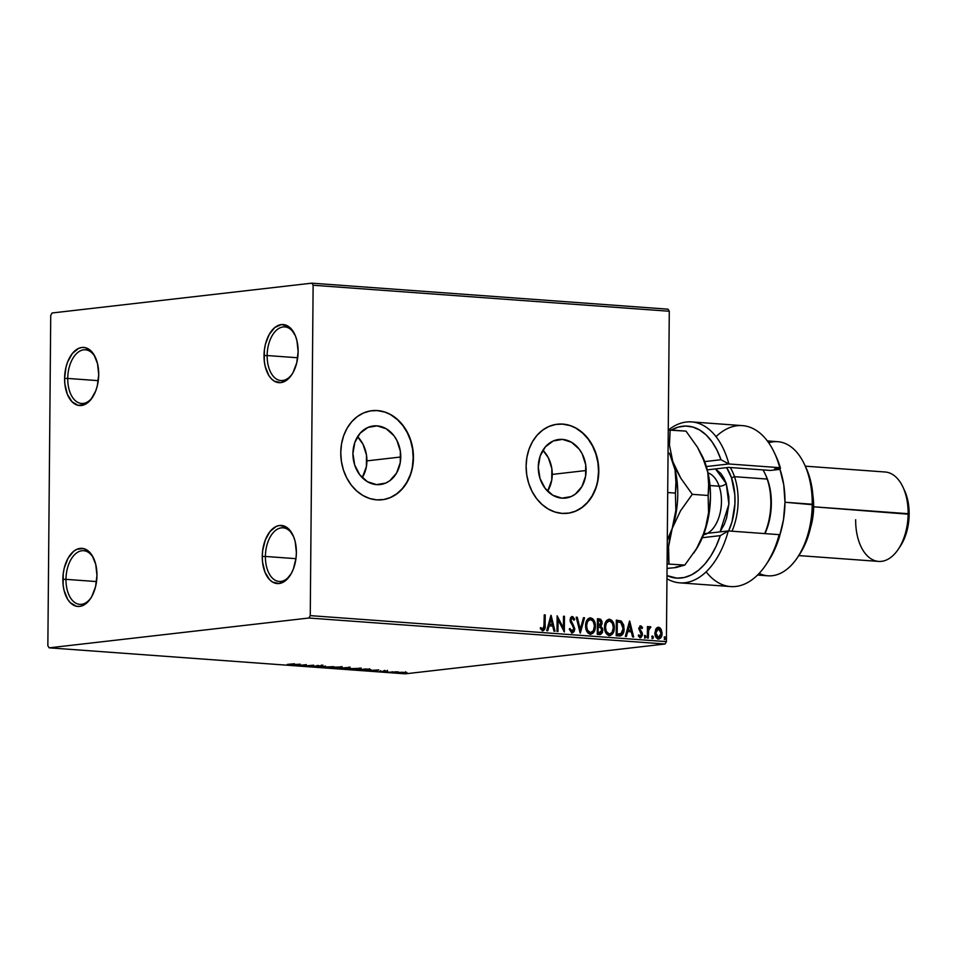 <?xml version="1.0" encoding="UTF-8"?>
<svg xmlns="http://www.w3.org/2000/svg" width="957" height="957" viewBox="0 0 957 957"><rect width="100%" height="100%" fill="white"/><g stroke="black" fill="none" stroke-linecap="round" stroke-linejoin="round"><path stroke-width="1.44" d="M95.64 357.942A26.892 15.659 -85.8 0 0 78.283 352.092A26.892 15.659 -85.8 0 0 67.732 378.434L64.597 378.446A29.141 16.975 94.2 0 1 76.345 349.676A29.141 16.975 94.2 0 1 95.257 357.105A29.141 16.975 94.2 0 1 98.715 374.534L97.315 385.791L95.7 390.982L90.915 399.536L87.948 402.55L84.73 404.572L78.079 405.337L71.966 401.701L67.337 394.236L64.873 384.068L64.597 378.446L65.997 367.189L67.612 361.997L72.385 353.444L78.582 348.408L81.907 347.463L85.233 347.642L91.346 351.267L93.894 354.58L97.506 363.576L98.715 374.534A29.141 16.975 94.2 0 1 92.303 397.645A29.141 16.975 94.2 0 1 74.144 403.567A29.141 16.975 94.2 0 1 64.597 378.446L67.732 378.434A26.892 15.659 94.2 0 1 85.436 349.795A26.892 15.659 94.2 0 1 95.64 357.942M98.284 380.659L67.732 378.434L98.284 380.659M93.894 558.852A26.892 15.659 -85.8 0 0 76.524 553.002A26.892 15.659 -85.8 0 0 65.973 579.344L62.851 579.356A29.141 16.975 94.2 0 1 74.598 550.586A29.141 16.975 94.2 0 1 93.511 558.015A29.141 16.975 94.2 0 1 96.956 575.444L95.568 586.701L91.788 596.534L89.168 600.446L82.984 605.482L79.646 606.415L76.321 606.248L70.22 602.611L67.66 599.309L64.047 590.313L63.126 584.978L63.222 573.662L64.239 568.099L68.019 558.266L73.605 551.34L76.823 549.318L83.474 548.552L89.587 552.177L92.147 555.491L95.76 564.486L96.956 575.444A29.141 16.975 94.2 0 1 90.544 598.556A29.141 16.975 94.2 0 1 72.397 604.477A29.141 16.975 94.2 0 1 62.851 579.356L65.973 579.344A26.892 15.659 94.2 0 1 83.678 550.706A26.892 15.659 94.2 0 1 93.894 558.852M96.525 581.569L65.973 579.344L96.525 581.569M293.309 535.968A26.892 15.659 -85.8 0 0 275.951 530.106A26.892 15.659 -85.8 0 0 265.4 556.448L262.266 556.472A29.141 16.975 94.2 0 1 274.013 527.702A29.141 16.975 94.2 0 1 292.926 535.119A29.141 16.975 94.2 0 1 296.383 552.548L296 558.254L293.368 569.008L291.203 573.65L285.617 580.576L279.073 583.531L272.566 582.071L269.635 579.727L265.005 572.262L262.541 562.094L262.266 556.472L262.649 550.765L265.28 540.011L270.053 531.47L276.238 526.422L279.576 525.489L286.083 526.948L289.014 529.293L293.643 536.757L295.175 541.59L296.383 552.548A29.141 16.975 94.2 0 1 289.971 575.671A29.141 16.975 94.2 0 1 271.812 581.593A29.141 16.975 94.2 0 1 262.266 556.472L265.4 556.448A26.892 15.659 94.2 0 1 283.093 527.821A26.892 15.659 94.2 0 1 293.309 535.968M295.94 558.673L265.4 556.448L295.94 558.673M295.067 335.058A26.892 15.659 -85.8 0 0 277.697 329.196A26.892 15.659 -85.8 0 0 267.147 355.537L264.024 355.561A29.141 16.975 94.2 0 1 275.772 326.792A29.141 16.975 94.2 0 1 294.684 334.208A29.141 16.975 94.2 0 1 298.129 351.638L296.742 362.894L292.962 372.74L290.342 376.639L287.363 379.666L280.82 382.621L274.312 381.161L271.393 378.816L268.833 375.503L265.221 366.507L264.299 361.184L264.395 349.855L265.412 344.305L269.192 334.46L274.779 327.533L281.334 324.579L287.842 326.038L290.761 328.383L295.402 335.847L296.933 340.68L298.129 351.638A29.141 16.975 94.2 0 1 291.718 374.761A29.141 16.975 94.2 0 1 273.57 380.683A29.141 16.975 94.2 0 1 264.024 355.561L267.147 355.537A26.892 15.659 94.2 0 1 284.851 326.911A26.892 15.659 94.2 0 1 295.067 335.058M297.699 357.762L267.147 355.537L297.699 357.762M362.272 477.675A29.5 23.829 83.5 0 0 366.902 460.879L400.756 456.991A29.5 23.829 -96.5 0 1 380.204 484.553A29.5 23.829 -96.5 0 1 352.93 453.498L354.844 442.385L360.107 433.234L367.931 427.432L377.094 425.865L386.233 428.772L393.937 435.71L396.868 440.376L400.349 451.226L400.241 462.686L396.581 473.021L389.918 480.641L385.755 483.058L376.58 484.625L367.452 481.718L359.748 474.78L354.652 464.875L352.93 453.498A29.5 23.829 -96.5 0 1 373.481 425.937A29.5 23.829 -96.5 0 1 400.756 456.991L366.902 460.879A29.5 23.829 83.5 0 0 357.559 436.691L363.014 444.263L366.495 455.113L366.399 466.573L362.272 477.675M547.619 491.216A29.5 23.829 83.5 0 0 552.249 474.409L586.103 470.521A29.5 23.829 -96.5 0 1 565.551 498.083A29.5 23.829 -96.5 0 1 538.277 467.028L540.191 455.927L545.454 446.763L553.278 440.962L562.441 439.395L571.58 442.301L579.284 449.24L582.215 453.905L585.696 464.755L585.588 476.215L581.928 486.551L575.265 494.171L571.102 496.587L561.926 498.154L552.799 495.248L545.095 488.321L539.999 478.404L538.277 467.028A29.5 23.829 -96.5 0 1 558.828 439.478A29.5 23.829 -96.5 0 1 586.103 470.521L552.249 474.409A29.5 23.829 83.5 0 0 542.906 450.233L548.361 457.793L551.842 468.643L551.746 480.103L547.619 491.216M567.393 513.299A44.823 36.222 83.5 0 0 598.532 471.43L598.795 471.394A44.823 36.222 -96.5 0 1 567.561 513.287A44.823 36.222 -96.5 0 1 526.111 466.095L526.733 474.851L528.731 483.381L532.02 491.348L536.482 498.441L541.937 504.399L548.182 508.98L554.976 512.019L562.058 513.395L569.164 513.048L575.994 511.014L582.323 507.342L587.873 502.198L592.455 495.762L595.876 488.285L598.017 480.055L598.795 471.394L598.173 462.638L596.175 454.108L592.885 446.153L588.423 439.048L582.969 433.102L576.712 428.509L569.917 425.47L562.836 424.095L555.742 424.441L548.899 426.487L542.583 430.148L537.033 435.303L532.451 441.739L529.018 449.204L526.876 457.434L526.111 466.095A44.823 36.222 -96.5 0 1 557.333 424.214A44.823 36.222 -96.5 0 1 598.795 471.394L598.532 471.43A44.823 36.222 83.5 0 0 557.177 424.226M382.046 499.769A44.823 36.222 83.5 0 0 413.185 457.901L413.448 457.865A44.823 36.222 -96.5 0 1 382.214 499.745A44.823 36.222 -96.5 0 1 340.764 452.565L341.386 461.322L343.384 469.851L346.673 477.818L351.135 484.912L356.59 490.857L362.835 495.451L369.629 498.489L376.711 499.865L383.817 499.518L390.647 497.473L396.976 493.812L402.526 488.656L407.108 482.22L410.529 474.756L412.67 466.526L413.448 457.865L412.826 449.108L410.828 440.579L407.538 432.612L403.076 425.518L397.622 419.561L391.365 414.979L384.57 411.941L377.489 410.565L370.395 410.912L363.552 412.945L357.236 416.618L351.686 421.774L347.104 428.21L343.671 435.674L341.529 443.904L340.764 452.565A44.823 36.222 -96.5 0 1 371.986 410.685A44.823 36.222 -96.5 0 1 413.448 457.865L413.185 457.901A44.823 36.222 83.5 0 0 371.83 410.697M308.908 618.019L665.067 644.013L405.301 673.836L49.142 647.829L308.908 618.019L310.247 615.626L313.13 285.246L669.29 311.252L666.407 641.633L310.247 615.626L313.13 285.246L311.838 283.164L52.061 312.987L50.733 315.367L47.85 645.748L49.142 647.829L308.908 618.019L310.247 615.626L666.407 641.633L669.29 311.252L667.998 309.171L311.838 283.164L52.061 312.987L50.733 315.367L47.85 645.748L49.142 647.829L405.301 673.836L665.067 644.013L666.407 641.633L665.067 644.013L308.908 618.019M401.701 672.257L397.251 672.962L404.153 673.106L406.163 672.388L398.375 672.46C396.437 672.675 396.485 672.891 398.507 673.118L406.976 672.639L401.701 672.257M387.537 672.293L397.55 671.79L387.537 672.293M387.585 671.013L379.343 671.587L387.585 671.013M359.342 670.235L370.79 669.553L365.562 668.967L356.387 670.02L368.684 670.079L370.192 669.362L365.562 668.967L356.387 670.02L359.342 670.235M337.462 668.632L345.955 668.704L350.047 667.95L346.649 667.579L337.462 668.632L349.102 668.189C350.537 668.022 350.322 667.866 348.456 667.711L337.462 668.632M320.344 667.388L333.766 666.646L322.641 667.137L325.452 666.036L320.344 667.388L333.766 666.646L322.641 667.137L325.452 666.036L320.344 667.388M298.165 665.773L304.996 664.983L304.529 666.228L313.705 665.175L305.881 665.893L306.372 664.637L297.184 665.701L304.996 664.983L304.529 666.228L313.705 665.175L305.881 665.893L306.372 664.637L298.165 665.773M287.375 664.397L294.469 663.775L287.375 664.397M300.175 664.194L286.909 664.948L295.235 665.558L300.342 664.206L286.909 664.948L295.235 665.558L300.175 664.194M312.042 666.826L322.76 665.893L311.192 666.383L317.21 666.742L318.358 665.869L321.767 665.725L311.192 666.383M330.273 667.256L328.706 667.95L333.036 668.273L342.104 667.519L330.273 667.256C327.617 667.555 327.653 667.854 330.392 668.165L340.106 667.962C342.821 667.663 342.773 667.364 339.974 667.053L330.273 667.256C327.617 667.555 327.653 667.854 330.392 668.165L330.392 668.165M349.197 668.644L347.618 669.338L351.949 669.649L361.016 668.895L349.197 668.644C346.53 668.931 346.578 669.242 349.317 669.541L359.019 669.35C361.734 669.051 361.698 668.74 358.899 668.429L349.197 668.644C346.53 668.931 346.578 669.242 349.317 669.541L349.317 669.541M378.781 669.924L365.514 670.69L373.828 671.288L378.781 669.924L365.514 670.69L373.828 671.288L378.781 669.924M385.085 671.993L387.023 672.041L385.133 672.137M392.585 672.544L394.523 672.592L392.633 672.687M404.811 673.429L406.749 673.477L404.859 673.584M658.428 639.025C660.856 638.51 662.065 636.644 662.065 633.402L661.155 629.275L658.536 627.194L655.641 629.335L655.078 634.91L657.615 638.833L659.253 638.953L661.167 637.206L662.029 632.326L660.043 627.828L658.141 627.194L656.382 628.175L654.887 632.876C654.839 636.118 656.024 638.163 658.428 639.025L658.404 639.073M650.126 626.584L647.877 628.402L648.415 626.656L647.446 626.584L647.339 638.008L648.32 638.08L648.702 629.574L650.868 627.026L649.54 626.727L648.403 628.342L648.415 626.656L647.446 626.584L647.339 638.008L648.32 638.08L648.535 630.34L650.868 627.026L649.923 626.596M640.484 627.325L639.228 628.833L640.712 627.302L641.956 628.593L642.542 627.66L640.448 625.89L638.798 628.235L641.417 635.173L640.544 636.273L638.953 634.993L638.379 636.01L640.855 637.661L642.446 635.125L642.171 632.768L639.755 628.773L640.496 627.325L641.956 628.593L642.542 627.66L641.238 626.093L639.886 625.962M619.155 635.95C622.552 635.627 624.191 633.211 624.084 628.689L621.284 621.033L616.332 620.112L616.188 635.735L620.818 635.819L622.648 634.431L624.024 630.065L623.701 625.017L621.284 621.033L616.332 620.112L616.188 635.735L620.22 635.938M599.824 634.539L602.862 630.328L600.362 626.237L602.862 630.328L600.362 626.237L602.109 622.947L600.446 619.574L598.687 618.916L601.582 623.007L599.214 618.856L597.419 618.724L597.276 634.359L600.47 634.503L602.432 632.637L602.659 628.665L600.888 626.177L602.037 623.88L601.953 621.44L600.709 619.299L597.419 618.724L597.276 634.359L600.29 634.539M580.157 633.103L584.536 617.791L583.471 617.708L580.265 629.335L577.274 617.253L576.21 617.181L580.313 633.115L584.536 617.791L583.471 617.708L580.265 629.335L577.274 617.253L576.21 617.181L580.157 633.103M557.979 631.488L558.075 619.861L564.331 631.943L564.474 616.32L563.494 616.248L563.398 627.9L557.13 615.782L556.998 631.417L557.979 631.488L558.075 619.861L564.331 631.943L564.474 616.32L563.494 616.248L563.398 627.9L557.13 615.782L556.998 631.417L557.979 631.488M542.763 630.771C544.712 630.101 545.502 628.33 545.143 625.471L545.227 614.92L544.246 614.849L543.887 628.211L542.595 629.144L540.884 627.625L540.382 628.797L542.763 630.771L544.856 628.916L545.227 614.92L544.246 614.849L544.162 625.244L542.763 629.168L540.884 627.625L540.382 628.797L543.145 630.771M550.933 615.339L546.722 630.663L547.787 630.735L549.139 625.83L552.715 626.093L553.971 631.189L555.036 631.273L551.1 615.351L546.722 630.663L547.787 630.735L549.139 625.83L552.715 626.093L553.971 631.189L555.036 631.273L550.933 615.363M571.891 618.138L570.444 620.04L572.262 618.09L573.949 620.22L574.726 619.323L571.772 616.547L574.726 619.323L571.772 616.547L569.989 619.969L573.829 628.785L571.496 631.369L570.24 630.328L569.535 628.617L572.023 631.309L570.061 628.558L569.259 629.287L572.382 632.912L574.104 631.632L574.81 628.881L570.97 619.98L572.119 618.09L573.949 620.22L574.726 619.323L572.717 616.583L570.551 617.588L570.252 621.811L573.363 626.871L573.793 629.263L572.19 631.309L570.061 628.558L569.259 629.287L571.915 632.972M590.445 634.252C593.759 633.486 595.41 630.854 595.386 626.392L593.041 619.789L589.979 617.887C593.34 619.095 594.967 621.942 594.859 626.452L595.386 626.392C595.493 621.883 593.866 619.035 590.505 617.827L589.691 617.875L590.505 617.827C587.203 618.641 585.576 621.284 585.6 625.746L586.21 629.897L588.292 633.307L591.007 634.252L593.472 632.744L595.098 629.156L595.338 624.969L594.261 620.902L592.694 618.76L590.218 617.815L588.088 618.724L586.21 621.859L585.6 625.746C585.517 630.196 587.131 633.032 590.445 634.252L590.529 634.3M604.525 627.134L605.135 631.285L607.205 634.694L609.932 635.627L612.396 634.12L614.011 630.543L614.298 627.062L613.7 623.569L611.607 620.136L609.142 619.191L606.75 620.351L605.123 623.234L604.525 627.134C604.441 631.584 606.044 634.407 609.358 635.639L612.241 633.666L614.31 627.768C614.406 623.27 612.779 620.411 609.43 619.203L609.43 619.203C606.128 620.028 604.489 622.672 604.525 627.134M629.539 621.069L625.328 636.405L626.392 636.477L627.744 631.572L631.309 631.823L632.577 636.931L633.642 637.003L629.706 621.081L625.328 636.405L626.392 636.477L627.744 631.572L631.309 631.823L632.577 636.931L633.642 637.003L629.527 621.105M644.551 635.496L645.879 636.8L644.874 635.46L644.707 637.888L645.676 637.649L645.843 636.345L645.257 635.484L644.456 635.831L645.174 638.032M652.052 636.046L653.38 637.35L652.375 636.01L652.207 638.439L653.176 638.187L653.344 636.895L652.578 635.986L651.801 636.776L652.674 638.582M664.29 636.943L665.617 638.235L664.613 636.907L664.433 639.336L665.402 639.085L665.57 637.793L664.995 636.919L664.194 637.278L664.9 639.479M412.407 466.561L413.185 457.901L412.563 449.132L410.565 440.615L407.275 432.648L402.813 425.554L397.358 419.597L391.114 415.015M384.307 411.977L377.225 410.601M390.384 497.508L396.712 493.836L402.263 488.692L406.845 482.256L410.266 474.78M597.754 480.091L598.532 471.43L597.91 462.674L595.912 454.144L592.622 446.177L588.16 439.084L582.705 433.126L576.461 428.545M569.654 425.506L562.572 424.13M575.731 511.038L582.059 507.377L587.61 502.222L592.192 495.786L595.613 488.309M542.595 630.83L544.078 629.646L544.617 625.531C544.976 628.39 544.186 630.161 542.236 630.83M540.358 627.696L542.547 629.192M542.248 629.227L540.657 628.031M550.742 616.057L554.486 631.225L550.742 616.057M548.612 625.89L547.296 630.699L548.612 625.89M550.454 619.167L549.043 624.311L552.309 624.454L549.043 624.311L550.981 619.107L552.309 624.454L549.569 624.251L550.454 619.167M557.13 616.487L563.398 627.9L557.13 616.487M563.494 616.344L564.474 616.32L563.817 631.333L563.494 616.344M557.548 619.921L557.452 631.441L557.548 619.921M571.604 618.15L572.262 618.09M571.544 622.038L570.444 620.04L571.544 622.038M572.083 632.912L574.81 628.881L572.741 623.689L574.81 628.881L571.556 632.972M572.717 632.661L574.248 628.211L570.587 621.117L571.461 618.174M576.234 617.277L577.274 617.253L580.265 629.335L576.234 617.277M583.435 617.803L584.536 617.791L579.99 632.445L583.435 617.803M590.481 634.312L593.651 631.74L594.859 626.452C594.883 630.914 593.232 633.546 589.919 634.312M591.043 634.192L592.084 633.666M591.761 618.509L591.115 618.15M590.804 632.613L588.998 632.481L587.502 631.153L586.067 626.44L587.012 621.607L590.014 619.49C587.347 620.16 586.031 622.289 586.055 625.878C585.983 629.431 587.263 631.704 589.895 632.709L590.421 632.649C587.789 631.644 586.509 629.371 586.581 625.818L586.581 625.818C586.557 622.229 587.873 620.1 590.541 619.43C593.196 620.447 594.488 622.744 594.405 626.321C594.441 629.933 593.113 632.039 590.421 632.649L587.478 630.161L586.581 625.818L587.538 621.548L590.302 619.418L593.196 621.356L594.405 625.746L593.448 630.591L590.421 632.649M589.847 619.478L590.541 619.43M599.943 634.563L601.558 633.367L602.336 630.388L599.297 634.599M601.211 620.782L600.888 620.124M599.345 632.984L597.742 632.888L598.316 627.014L600.374 627.349L601.881 630.256L598.867 632.96L599.872 632.924L597.742 632.888L599.393 632.9L598.269 632.828L597.79 627.074L597.742 632.888L598.316 627.014L600.709 627.541L601.797 629.347L601.199 632.374L599.872 632.924M598.304 625.507L598.376 620.399L599.393 620.471L601.128 622.899L598.304 625.507L599.261 625.459L597.814 625.471L598.831 625.447L597.85 620.459L597.814 625.471L598.376 620.399L600.111 620.65L601.044 622.002L600.769 624.562L599.285 625.459M609.43 619.203L608.903 619.263C612.253 620.471 613.88 623.33 613.784 627.828C613.808 632.302 612.157 634.922 608.831 635.699M609.358 635.639C612.683 634.862 614.334 632.242 614.31 627.768L611.954 621.177L608.903 619.263M609.968 635.58L610.997 635.053M610.686 619.885L610.04 619.538M609.729 633.989L607.097 633.319L605.171 629.503L605.207 625.029L607.193 621.44M607.599 621.177L608.927 620.866C606.26 621.536 604.944 623.665 604.98 627.254C604.896 630.807 606.176 633.091 608.808 634.096L609.334 634.036C606.702 633.032 605.422 630.747 605.494 627.194L605.494 627.194C605.47 623.605 606.786 621.476 609.453 620.806C612.109 621.835 613.401 624.131 613.329 627.696C613.353 631.309 612.025 633.414 609.334 634.036L606.391 631.548L605.494 627.194L606.451 622.923L609.453 620.806L612.432 623.318L613.329 627.696L612.061 632.481L609.334 634.036M608.76 620.866L609.453 620.806M619.741 635.986L622.445 633.941L623.569 628.749L619.945 635.962M619.035 634.371L616.667 634.264L617.289 621.787L620.746 622.469L623.115 628.617L620.854 634.072L619.693 634.312M620.854 634.072L617.181 634.204L617.289 621.787L621.069 622.684L622.863 625.974L622.959 630.484L621.799 633.331L616.667 634.264L616.775 621.847L616.667 634.264L620.339 634.132M629.335 621.799L633.091 636.967L629.335 621.799M627.218 631.632L625.89 636.441L627.218 631.632M629.06 624.909L627.648 630.053L630.914 630.196L627.648 630.053L629.586 624.849L630.914 630.196L628.175 629.993L629.06 624.909M640.077 627.361L640.712 627.302M639.982 629.826L640.951 631.07L639.982 629.826M642.171 632.768L640.424 631.13L642.171 632.768L641.956 634.611L642.171 632.768M638.427 635.053L640.281 636.285L638.953 634.993L638.379 636.01L640.149 637.757M640.389 637.697L642.482 634.551L639.862 637.757M640.664 625.89L638.774 628.749L641.501 634.539L639.898 636.345M639.766 636.357L638.546 635.281M640.329 637.721L641.956 634.611L639.36 629.634L639.97 627.385M645.054 638.044L645.879 636.8L644.528 638.104M644.886 638.008L644.647 635.52M649.6 626.644L650.868 627.026L649.982 627.983L649.6 626.644M649.42 628.031L648.021 630.4L647.793 638.044L648.021 630.4L649.42 628.031M652.554 638.594L653.38 637.35L652.028 638.654M652.387 638.546L652.148 636.058M658.32 639.073L660.641 637.266L661.538 633.462C661.538 636.704 660.33 638.57 657.902 639.085M659.517 627.888L658.799 627.445M658.524 637.613L656.753 637.147L655.378 633.785L655.988 630.125L657.961 628.665M657.997 628.665L655.342 633.02L658.44 637.613L656.454 635.915L655.342 633.02L657.351 628.988L658.835 628.653L660.139 629.718L661.048 634.096L659.612 637.254L658.44 637.613L655.868 632.96L658.524 628.605L661.084 633.343L658.5 637.613M664.792 639.479L665.617 638.235L664.266 639.539M664.613 639.443L664.373 636.955M552.309 624.454L549.569 624.251L550.981 619.107L552.309 624.454M630.914 630.196L628.175 629.993L629.586 624.849L630.914 630.196M657.686 628.665L658.524 628.605M292.22 373.972A26.892 15.659 94.2 0 1 280.939 380.551A26.892 15.659 94.2 0 1 267.147 355.537A26.892 15.659 -85.8 0 0 275.688 378.529A26.892 15.659 -85.8 0 0 292.22 373.984M290.473 574.882A26.892 15.659 94.2 0 1 279.181 581.461A26.892 15.659 94.2 0 1 265.4 556.448A26.892 15.659 -85.8 0 0 273.929 579.44A26.892 15.659 -85.8 0 0 290.473 574.894M91.047 597.778A26.892 15.659 94.2 0 1 79.766 604.357A26.892 15.659 94.2 0 1 65.973 579.344A26.892 15.659 -85.8 0 0 74.514 602.324A26.892 15.659 -85.8 0 0 91.047 597.778M92.805 396.868A26.892 15.659 94.2 0 1 81.512 403.447A26.892 15.659 94.2 0 1 67.732 378.434A26.892 15.659 -85.8 0 0 76.261 401.414A26.892 15.659 -85.8 0 0 92.805 396.868M311.838 283.164L667.998 309.171L669.29 311.252L313.13 285.246L311.838 283.164M298.034 664.445L293.584 664.708L298.034 664.445M306.073 664.672L305.881 665.893L306.073 664.672M305.893 665.187L304.816 665.306L305.893 665.187M322.665 666.084L321.767 665.725M318.071 665.354L317.222 665.845L317.21 666.742L318.059 666.239M317.21 666.742L316.887 665.881M316.743 665.893L317.903 665.737M340.106 667.962L340.106 667.962C342.821 667.663 342.773 667.364 339.974 667.053M339.077 667.161C341.266 667.412 341.278 667.663 339.125 667.89L331.301 668.058C329.136 667.807 329.124 667.567 331.254 667.328L339.077 667.161C341.266 667.412 341.278 667.663 339.125 667.89L331.301 668.058C329.136 667.807 329.124 667.567 331.254 667.328L339.077 666.993L340.74 667.496L339.125 667.89M349.102 668.189L349.102 668.189C350.537 668.022 350.322 667.866 348.456 667.711M346.685 667.759L343.742 668.106L346.685 667.759M342.797 668.213L344.64 668.668L339.388 668.596L342.809 668.022L344.64 668.668L339.388 668.596L342.797 668.213M359.019 669.35L359.019 669.35C361.734 669.051 361.698 668.74 358.899 668.429M357.99 668.548C360.179 668.799 360.191 669.039 358.05 669.278L350.226 669.433C348.061 669.194 348.037 668.943 350.178 668.704L357.99 668.548C360.179 668.799 360.191 669.039 358.05 669.278L350.226 669.433C348.061 669.194 348.037 668.943 350.178 668.704L358.002 668.381L359.653 668.871L358.05 669.278M370.802 669.589L370.192 669.362M358.301 669.984L365.61 668.967L369.39 669.625L358.301 669.984L365.61 669.146L368.804 669.422L367.715 670.008L358.301 669.984M376.639 670.187L372.189 670.438L376.639 670.187M386.819 671.108L387.382 670.367M384.463 671.036L384.463 671.73L384.463 671.036M379.355 671.551L380.455 671.802M381.173 671.694L380.539 670.654M383.231 671.216L383.865 671.096M404.62 672.412L405.541 672.986L399.332 673.022L399.344 672.364L404.62 672.412L399.332 673.022L402.048 672.364L404.56 672.915M398.375 672.46C396.437 672.675 396.485 672.891 398.507 673.118M331.301 668.058L329.675 667.687L331.254 667.328M350.226 669.433L348.599 669.063L350.178 668.704M368.804 669.422L369.39 668.728M399.332 673.022L398.22 672.807L399.344 672.532M728.289 530.932L720.31 535.633A76.201 44.381 94.2 0 1 666.981 575.6L676.982 578.148L684.267 577.514L691.504 574.87L698.478 570.276L705.01 563.864L710.931 555.802L716.075 546.303L720.31 535.633L702.33 537.69L720.31 535.633L728.289 530.932A80.687 46.989 94.2 0 1 679.781 582.849A80.687 46.989 94.2 0 1 666.945 578.71A80.687 46.989 -85.8 0 0 728.289 530.932L703.909 533.731L728.289 530.932L779.177 534.652L728.289 530.932M775.684 455.508L780.493 468.284L774.548 468.966L779.991 469.361A67.241 39.165 94.2 0 1 784.979 502.246L813.247 504.794A62.755 36.545 -85.8 0 0 805.818 467.255L804.275 464.013A67.241 39.165 94.2 0 1 812.23 504.231A67.241 39.165 -85.8 0 0 777.766 441.691L767.335 440.926M768.698 442.816A67.241 39.165 94.2 0 1 804.275 464.013M798.772 555.586L878.634 561.412A44.823 26.102 -85.8 0 0 908.145 513.694L813.653 506.803A44.823 26.102 -85.8 0 0 812.948 495.977A44.823 26.102 94.2 0 1 813.653 506.803L909.15 514.268A40.35 23.494 -85.8 0 0 904.377 490.128L902.834 486.886A44.823 26.102 94.2 0 1 908.145 513.694A44.823 26.102 -85.8 0 0 885.165 472.004L805.292 466.167M671.108 430.124L678.298 427.085L685.595 426.044L692.796 427.037L699.699 430.028L706.134 434.957L711.924 441.679L716.913 450.005L720.98 459.731L728.875 463.966L706.35 466.549L728.875 463.966A80.687 46.989 -85.8 0 0 668.441 430.04A80.687 46.989 94.2 0 1 691.528 421.905A80.687 46.989 94.2 0 1 728.875 463.966L779.764 467.686A80.687 46.989 -85.8 0 0 742.405 425.626L691.528 421.905M679.781 582.849L730.658 586.569A80.687 46.989 -85.8 0 0 779.177 534.652A80.687 46.989 94.2 0 1 766.007 564.69A80.687 46.989 94.2 0 1 706.158 571.831M766.007 564.69L768.004 561.699A76.201 44.381 -85.8 0 0 779.907 535.25L775.96 546.603L767.885 561.879M671.252 430.052A76.201 44.381 94.2 0 1 720.98 459.731L704.651 461.609L720.98 459.731L728.875 463.966L779.764 467.686L780.493 468.284L774.548 468.966L779.991 469.361L770.493 470.449L728.696 467.399L707.283 469.863L728.696 467.399L770.493 470.449L779.991 469.361L783.783 485.055L784.979 502.246A67.241 39.165 94.2 0 1 779.799 535.154L783.484 519.723L784.979 502.246L812.23 504.231A67.241 39.165 94.2 0 1 797.444 557.572A67.241 39.165 94.2 0 1 759.164 573.375M757.537 575.049L767.981 575.815A67.241 39.165 -85.8 0 0 812.23 504.231L813.247 504.794L813.007 510.942L810.232 529.042L806.751 540.238L799.394 554.653M805.794 467.219L809.167 475.832L811.823 486.838L813.247 504.794A62.755 36.545 -85.8 0 1 799.442 554.582L797.444 557.572M779.907 535.25L779.177 534.652L779.907 535.25M813.653 506.803A44.823 26.102 94.2 0 1 810.663 527.211A44.823 26.102 -85.8 0 0 813.653 506.803M904.305 489.996L907.487 499.087L908.767 506.48L908.624 522.151L904.975 537.044L900.19 546.399M898.276 549.258L900.274 546.268A40.35 23.494 -85.8 0 0 909.15 514.268L908.145 513.694A44.823 26.102 94.2 0 1 898.276 549.258A44.823 26.102 94.2 0 1 870.344 558.374A44.823 26.102 94.2 0 1 855.666 519.723M780.493 468.284A76.201 44.381 -85.8 0 0 775.756 455.652L774.213 452.41A80.687 46.989 94.2 0 1 779.764 467.686L780.493 468.284M716.027 436.655A80.687 46.989 94.2 0 1 774.213 452.41M765.72 475.174L767.191 479.062A49.309 28.722 94.2 0 1 764.691 533.599A49.309 28.722 -85.8 0 0 767.191 479.062L734.486 476.682L731.519 477.794L726.614 467.638A47.072 27.418 94.2 0 1 731.519 477.794L734.486 476.682A49.309 28.722 -85.8 0 0 730.275 467.518A49.309 28.722 94.2 0 1 734.486 476.682L767.191 479.062L767.861 480.45A47.072 27.418 -85.8 0 0 765.779 475.306L765.002 473.679A49.309 28.722 94.2 0 1 767.191 479.062A49.309 28.722 -85.8 0 0 762.992 469.899A49.309 28.722 94.2 0 1 765.002 473.679M703.503 534.807A31.378 18.279 -85.8 0 0 719.138 486.204A5.383 2.584 161 0 0 726.255 483.524L728.887 504.219L720.035 531.889L724.329 524.304L726.614 517.952L728.911 503.896L728.827 496.743L726.255 483.524L723.839 477.974L720.812 473.428L715.477 468.918L726.255 483.524A5.383 2.584 -19 0 1 719.138 486.204A31.378 18.279 -85.8 0 0 708.024 472.89M709.998 485.534L719.138 486.204L709.998 485.534M669.804 454.192L675.056 469.899L676.121 477.926L675.415 493.094L667.699 492.532L675.415 493.094L675.845 510.356L674.637 519.316L672.197 528.503L667.292 540.071L672.197 528.503A67.241 39.165 -85.8 0 0 672.783 461.537L675.056 469.899L676.18 485.678L675.415 493.094L675.845 510.356L672.197 528.503L680.535 510.811L692.282 494.326L680.822 478.249L672.783 461.537A67.241 39.165 -85.8 0 0 669.804 454.192A67.241 39.165 -85.8 0 0 669.697 453.965A67.241 39.165 94.2 0 1 672.783 461.537L669.445 445.137L670.151 429.968L668.249 430.04L685.99 431.128L697.45 447.206L702.51 456.585A67.241 39.165 -85.8 0 0 702.402 456.357M667.28 540.346A67.241 39.165 -85.8 0 0 672.197 528.503A67.241 39.165 94.2 0 1 667.28 540.346M669.278 453.104L672.783 461.537A67.241 39.165 94.2 0 1 672.197 528.503L680.535 510.811L692.282 494.326L708.132 495.487L708.551 512.737L707.343 521.709L701.983 538.504L695.631 550.215M669.756 537.69L672.197 528.503L668.548 546.65L669.756 537.69M668.357 555.371L668.548 546.65L668.979 563.912L668.357 555.371M702.498 456.549L707.702 471.514L710.214 488.094L710.477 496.803L708.981 514.292L704.902 530.896L696.576 548.588L684.817 565.061L667.077 563.984L684.817 565.061L675.881 567.561L667.041 568.422M675.666 567.13L684.817 565.061L696.576 548.588L704.902 530.896A67.241 39.165 -85.8 0 0 705.488 463.918A67.241 39.165 -85.8 0 0 702.51 456.585M701.995 455.496L707.773 472.291L708.838 480.318L708.132 495.487L692.282 494.326L680.822 478.249L676.276 469.959L672.783 461.537L669.445 445.137L670.151 429.968L685.99 431.128L697.45 447.206L705.488 463.918L707.773 472.291L708.886 488.07L708.132 495.487L708.551 512.737L704.902 530.896A67.241 39.165 -85.8 0 1 695.679 550.143L693.646 553.182M707.546 533.324A31.378 18.279 -85.8 0 0 719.138 486.204M734.486 476.682A49.309 28.722 94.2 0 1 731.985 531.207A49.309 28.722 -85.8 0 0 734.486 476.682M767.861 480.45L770.014 488.56L771.27 506.54L768.327 524.52L764.978 533.611A47.072 27.418 -85.8 0 0 767.861 480.45M731.519 477.794L734.82 494.721L734.916 503.884L731.985 521.864L728.636 530.956A47.072 27.418 94.2 0 0 731.519 477.794M312.197 666.551L312.209 665.653M316.887 666.455L316.887 665.57M322.784 665.94L322.796 665.055M321.444 665.964L321.456 665.079M318.25 666.443L318.262 665.546M342.116 667.484L342.127 666.586M328.311 667.747L328.323 666.85M340.74 667.508L340.752 666.61M329.663 667.723L329.675 666.826M350.059 667.962L350.059 667.065M346.566 668.512L346.578 667.615L346.566 668.512M348.683 667.986L348.695 667.101M345.274 668.512L345.274 667.615M361.028 668.859L361.04 667.962M347.224 669.122L347.235 668.225M359.665 668.895L359.665 667.998M348.587 669.099L348.587 668.201M384.582 671.252L384.594 670.367M385.204 671.539L385.216 670.654M383.865 671.551L383.865 670.666M384.786 672.065L384.786 671.18M392.286 672.615L392.286 671.718L392.286 672.615M405.684 672.639L405.684 671.742M398.22 672.807L398.232 671.91M406.749 673.477L406.761 672.58M404.512 673.513L404.524 672.615"/></g></svg>
